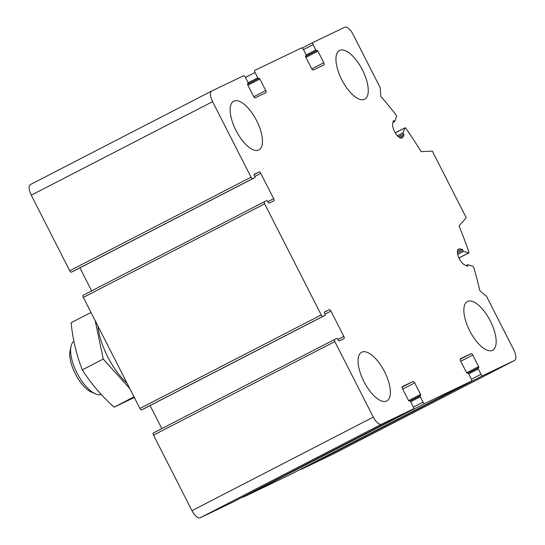 <?xml version="1.0" encoding="UTF-8"?>
<svg xmlns="http://www.w3.org/2000/svg" width="545" height="545" viewBox="0 0 545 545"><rect width="100%" height="100%" fill="white"/><g stroke="black" fill="none" stroke-linecap="round" stroke-linejoin="round"><path stroke-width="0.82" d="M413.41 408.941L381.575 424.194A9.974 4.149 -117.3 0 1 373.305 417.109L334.821 341.579A1.996 0.831 -117.3 0 1 334.65 339.446L336.912 338.363A0.995 0.416 -117.3 0 1 337.736 339.072L338.302 340.182A0.995 0.416 -117.3 0 0 339.133 340.891L343.997 338.561A1.996 0.831 -117.3 0 0 343.841 336.422L330.938 311.1A1.996 0.831 -117.3 0 0 329.282 309.683L324.418 312.012A0.995 0.416 -117.3 0 0 324.493 313.082L325.058 314.192A0.995 0.416 -117.3 0 1 325.14 315.262L322.892 316.338A1.996 0.831 -117.3 0 1 321.237 314.921L264.638 203.85A1.996 0.831 -117.3 0 1 264.475 201.718A1.996 0.831 -117.3 0 1 264.488 201.711L266.73 200.635A0.995 0.416 -117.3 0 1 267.561 201.343L268.126 202.454A0.995 0.416 -117.3 0 0 268.951 203.162L273.822 200.833A1.996 0.831 -117.3 0 0 273.665 198.693L260.762 173.371A1.996 0.831 -117.3 0 0 259.107 171.948L254.236 174.284A0.995 0.416 -117.3 0 0 254.317 175.354L254.883 176.464A0.995 0.416 -117.3 0 1 254.965 177.527L252.716 178.61A1.996 0.831 -117.3 0 1 251.061 177.193L212.577 101.663A9.974 4.149 -117.3 0 1 211.746 91.001A9.974 4.149 -117.3 0 1 211.794 90.981L243.629 75.721A1.996 0.831 -117.3 0 1 245.284 77.138L247.995 82.472A0.995 0.416 -117.3 0 1 248.077 83.535A0.995 0.416 -117.3 0 1 248.077 83.542L247.607 83.76A0.995 0.416 -117.3 0 0 247.689 84.829L253.575 96.383A1.996 0.831 -117.3 0 0 255.224 97.8L265.899 92.684A1.996 0.831 -117.3 0 0 265.912 92.677A1.996 0.831 -117.3 0 0 265.742 90.545L259.856 78.998A0.995 0.416 -117.3 0 0 259.032 78.289L258.562 78.514A0.995 0.416 -117.3 0 1 257.737 77.806L255.019 72.471A1.996 0.831 -117.3 0 1 254.856 70.339L301.678 47.892A1.996 0.831 -117.3 0 1 303.333 49.316L306.045 54.643A0.995 0.416 -117.3 0 1 306.133 55.713L305.656 55.937A0.995 0.416 -117.3 0 0 305.738 57.007L311.624 68.554A1.996 0.831 -117.3 0 0 313.28 69.978L323.948 64.862A1.996 0.831 -117.3 0 0 323.962 64.855A1.996 0.831 -117.3 0 0 323.791 62.723L317.905 51.169A0.995 0.416 -117.3 0 0 317.081 50.46L316.611 50.685A0.995 0.416 -117.3 0 1 315.787 49.977L313.068 44.642A1.996 0.831 -117.3 0 1 312.905 42.517L344.747 27.25A9.974 4.149 -117.3 0 1 353.017 34.342L380.185 87.656L380.826 96.404A209.444 87.186 -117.3 0 1 396.208 115.213A0.995 0.416 -117.3 0 1 396.603 116.501L394.818 121.324A0.995 0.416 -117.3 0 1 394.716 121.446A0.995 0.416 -117.3 0 1 394.076 121.058A0.995 0.416 -117.3 0 0 393.435 120.663A0.995 0.416 -117.3 0 0 393.32 120.847L392.734 123.674A8.979 3.733 -117.3 0 0 395.656 133.532A8.979 3.733 -117.3 0 0 402.026 137.967A8.979 3.733 -117.3 0 0 402.721 137.286L403.927 135.296A0.995 0.416 -117.3 0 0 403.572 133.995A0.995 0.416 -117.3 0 1 403.198 132.742L404.983 127.912A0.995 0.416 -117.3 0 1 405.085 127.789A0.995 0.416 -117.3 0 1 405.753 128.218A209.444 87.186 -117.3 0 1 421.183 151.673L432.321 151.115L466.275 217.755L459.054 225.998A209.444 87.186 -117.3 0 1 468.891 252.137A0.995 0.416 -117.3 0 1 468.843 252.907A0.995 0.416 -117.3 0 1 468.673 252.907L463.638 251.354A0.995 0.416 -117.3 0 1 462.834 250.305A0.995 0.416 -117.3 0 0 461.983 249.242L459.619 248.956A8.979 3.733 -117.3 0 0 458.563 249.12A8.979 3.733 -117.3 0 0 458.447 256.79A8.979 3.733 -117.3 0 0 464.701 264.925L467.378 266.192A0.995 0.416 -117.3 0 0 467.61 266.205A0.995 0.416 -117.3 0 0 467.665 265.476A0.995 0.416 -117.3 0 1 467.719 264.754A0.995 0.416 -117.3 0 1 467.896 264.747L472.931 266.301A0.995 0.416 -117.3 0 1 473.741 267.391A209.444 87.186 -117.3 0 1 479.804 290.662L486.583 296.473L513.744 349.788A9.974 4.149 -117.3 0 1 514.575 360.443A9.974 4.149 -117.3 0 1 514.528 360.47L482.693 375.73A1.996 0.831 -117.3 0 1 481.037 374.306L478.326 368.979A0.995 0.416 -117.3 0 1 478.244 367.909L478.714 367.684A0.995 0.416 -117.3 0 0 478.633 366.615L472.747 355.068A1.996 0.831 -117.3 0 0 471.098 353.644L460.423 358.76A1.996 0.831 -117.3 0 0 460.409 358.767A1.996 0.831 -117.3 0 0 460.58 360.899L466.466 372.453A0.995 0.416 -117.3 0 0 467.29 373.161L467.76 372.937A0.995 0.416 -117.3 0 1 468.584 373.645L471.302 378.979A1.996 0.831 -117.3 0 1 471.466 381.105A1.996 0.831 -117.3 0 1 471.459 381.112L424.644 403.552A1.996 0.831 -117.3 0 1 422.988 402.135L420.277 396.801A0.995 0.416 -117.3 0 1 420.188 395.738L420.665 395.513A0.995 0.416 -117.3 0 0 420.583 394.444L414.697 382.89A1.996 0.831 -117.3 0 0 413.042 381.473L402.353 386.596A1.996 0.831 -117.3 0 0 402.53 388.728L408.416 400.275A0.995 0.416 -117.3 0 0 409.241 400.984L409.711 400.759A0.995 0.416 -117.3 0 1 410.535 401.467L413.253 406.802A1.996 0.831 -117.3 0 1 413.417 408.934A1.996 0.831 -117.3 0 1 413.41 408.941L232.088 502.49A1.996 0.831 -117.3 0 1 232.088 502.49A1.996 0.831 -117.3 0 1 232.095 502.483L200.253 517.75A9.974 4.149 -117.3 0 1 191.983 510.658L153.499 435.128A1.996 0.831 -117.3 0 1 153.329 432.996A1.996 0.831 -117.3 0 1 153.343 432.996L334.644 339.453M334.65 339.446A1.996 0.831 -117.3 0 1 334.664 339.44L153.329 432.996M161.824 428.615L150.086 405.575M143.819 408.811L325.14 315.262L143.819 408.811A0.995 0.416 -117.3 0 1 143.819 408.811L141.571 409.888A1.996 0.831 -117.3 0 1 139.915 408.471L83.317 297.4A1.996 0.831 -117.3 0 1 83.153 295.267A1.996 0.831 -117.3 0 1 83.16 295.267L264.468 201.718L83.153 295.267M91.649 290.887L79.911 267.847M73.643 271.083L254.965 177.527A0.995 0.416 -117.3 0 1 254.958 177.534L73.636 271.083A0.995 0.416 -117.3 0 1 73.643 271.083A0.995 0.416 -117.3 0 1 73.636 271.083L71.395 272.159A1.996 0.831 -117.3 0 1 69.74 270.742L31.256 195.212A9.974 4.149 -117.3 0 1 30.425 184.557A9.974 4.149 -117.3 0 1 30.472 184.53L211.705 91.029M312.905 42.517A1.996 0.831 -117.3 0 1 312.912 42.51L302.264 48.008L312.905 42.517M333.295 453.971A9.974 4.149 -117.3 0 1 333.254 453.999A9.974 4.149 -117.3 0 1 333.206 454.019L301.371 469.279A1.996 0.831 -117.3 0 1 300.792 469.17M478.244 367.909L468.189 373.1L478.244 367.909M471.459 381.112L290.138 474.668A1.996 0.831 -117.3 0 1 290.144 474.661A1.996 0.831 -117.3 0 1 290.138 474.668L243.322 497.108A1.996 0.831 -117.3 0 1 242.736 496.992M420.188 395.738A0.995 0.416 -117.3 0 1 420.195 395.731L410.14 400.922L420.188 395.738M467.562 301.44A27.427 11.418 -117.3 0 1 490.234 320.794A27.427 11.418 -117.3 0 1 492.591 350.251A27.427 11.418 -117.3 0 1 492.462 350.312A27.427 11.418 -117.3 0 1 469.79 330.965A27.427 11.418 -117.3 0 1 467.44 301.508A27.427 11.418 -117.3 0 1 467.562 301.44M361.764 352.159A27.427 11.418 -117.3 0 1 384.436 371.506A27.427 11.418 -117.3 0 1 386.786 400.963A27.427 11.418 -117.3 0 1 386.664 401.031A27.427 11.418 -117.3 0 1 363.992 381.677A27.427 11.418 -117.3 0 1 361.635 352.22A27.427 11.418 -117.3 0 1 361.764 352.159M233.859 101.132A27.427 11.418 -117.3 0 1 256.531 120.486A27.427 11.418 -117.3 0 1 258.882 149.943A27.427 11.418 -117.3 0 1 258.759 150.004A27.427 11.418 -117.3 0 1 236.087 130.657A27.427 11.418 -117.3 0 1 233.73 101.193A27.427 11.418 -117.3 0 1 233.859 101.132M339.658 50.419A27.427 11.418 -117.3 0 1 362.33 69.767A27.427 11.418 -117.3 0 1 364.687 99.231A27.427 11.418 -117.3 0 1 364.557 99.292A27.427 11.418 -117.3 0 1 341.885 79.938A27.427 11.418 -117.3 0 1 339.535 50.481A27.427 11.418 -117.3 0 1 339.658 50.419M73.888 341.361A29.921 12.453 62.7 0 0 70.959 346.552L70.08 350.837A26.099 10.866 62.7 0 0 75.483 374.149A26.099 10.866 62.7 0 0 91.349 392.066L95.355 393.831A29.921 12.453 62.7 0 0 101.241 394.464M70.959 346.552A29.921 12.453 62.7 0 0 77.158 373.284A29.921 12.453 62.7 0 0 95.355 393.831M134.669 397.291L114.13 407.142C101.445 395.793 90.852 383.36 82.35 369.857C76.518 355.224 72.771 339.515 71.116 322.722L90.995 312.469M114.13 407.142L134.009 396.883M82.35 369.857L103.243 359.073L129.764 388.551M95.184 320.678L103.243 359.073M97.902 326.019A47.122 19.62 62.7 0 0 127.026 383.169M381.575 424.194L200.253 517.75M373.305 417.109L191.983 510.658M334.821 341.579L153.499 435.128M343.841 336.422L337.941 339.467M330.938 311.1L325.038 314.145M329.282 309.683L324.282 312.258M322.892 316.338L141.571 409.888M321.237 314.921L139.915 408.471M264.638 203.85L83.317 297.4M273.665 198.693L267.759 201.739M260.762 173.371L254.856 176.416M259.107 171.948L254.106 174.529M252.716 178.61L71.395 272.159M251.061 177.193L69.74 270.742M212.577 101.663L31.256 195.212M248.077 83.542L247.546 83.814L248.077 83.535M265.742 90.545L253.766 96.731M259.856 78.998L247.866 85.184M259.032 78.289L247.484 84.243L258.562 78.514M257.737 77.806L248.125 82.765M255.019 72.471L245.427 77.424M323.791 62.723L311.815 68.902M317.905 51.169L305.915 57.361M317.081 50.46L305.534 56.421L316.611 50.685M315.787 49.977L306.174 54.936M313.068 44.642L303.476 49.595M394.076 121.058L393.183 121.521M402.721 137.286L401.072 138.137M403.927 135.296L399.499 137.578M403.572 133.995L398.32 136.706M403.198 132.742L397.353 135.753M404.983 127.912L395.275 132.925M468.673 252.907L458.931 257.935M463.638 251.354L457.705 254.42M462.834 250.305L457.466 253.078M461.983 249.242L457.398 251.606M459.619 248.956L457.814 249.889M467.665 265.476L466.806 265.919M514.528 360.47L333.206 454.019M482.693 375.73L301.371 469.279M481.037 374.306L471.439 379.266M478.326 368.979L468.727 373.925M478.633 366.615L466.677 372.787M472.747 355.068L460.757 361.253M471.098 353.644L460.157 359.291M424.644 403.552L243.322 497.108M422.988 402.135L413.389 407.088M420.277 396.801L410.678 401.754M420.583 394.444L408.621 400.616M414.697 382.89L402.707 389.076M413.042 381.473L402.108 387.114M211.746 91.001L30.425 184.557M394.716 121.446L393.013 122.332M405.085 127.789L395.241 132.864M468.843 252.907L458.965 258.003M467.719 264.754L466.104 265.585M514.575 360.443L333.254 453.999M471.466 381.105L290.144 474.661M413.417 408.934L232.095 502.483"/></g></svg>
